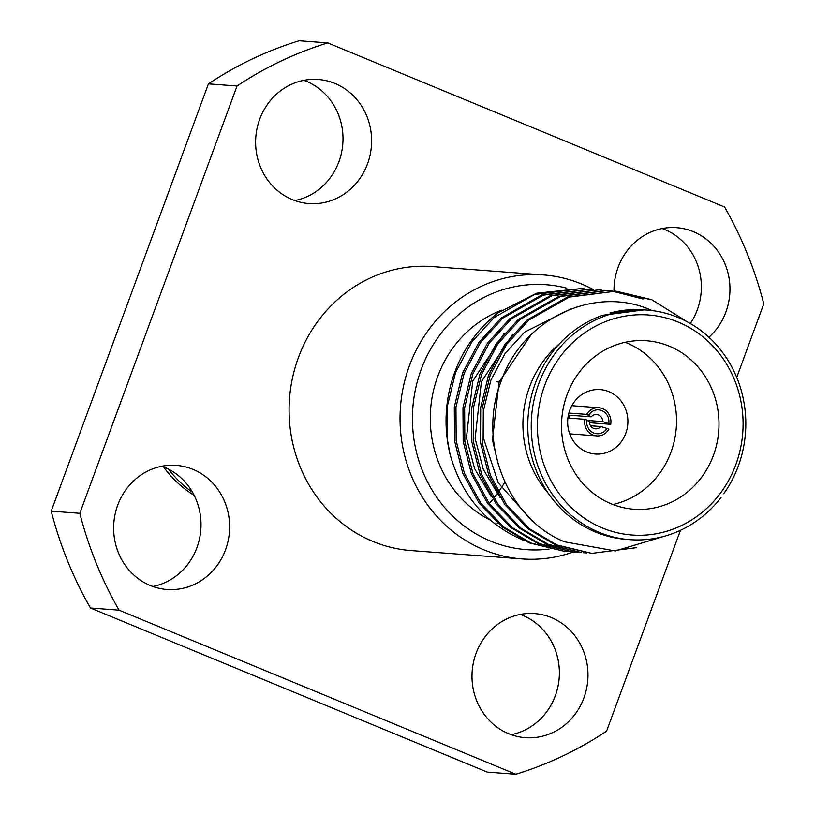 <?xml version="1.0" encoding="UTF-8"?>
<svg xmlns="http://www.w3.org/2000/svg" width="815" height="815" viewBox="0 0 815 815"><rect width="100%" height="100%" fill="white"/><g stroke="black" fill="none" stroke-linecap="round" stroke-linejoin="round"><path stroke-width="1.22" d="M589.418 422.72L610.71 424.32A14.12 13.152 94.3 0 0 602.631 408.631A14.12 13.152 94.3 0 0 598.842 407.724A14.12 13.152 94.3 0 0 586.668 414.377L568.89 413.042M567.912 418.024L584.854 419.297A14.12 13.152 94.3 0 0 592.933 434.986A14.12 13.152 94.3 0 0 596.723 435.893A14.12 13.152 94.3 0 0 608.897 429.24L606.992 428.456A11.97 11.145 -85.7 0 1 593.677 432.979A11.97 11.145 -85.7 0 1 586.759 420.092L589.357 421.752A7.182 6.693 94.3 0 0 600.93 426.53L606.992 428.456M608.876 391.658A32.305 30.104 94.3 0 0 600.207 389.59A32.305 30.104 94.3 0 0 568.452 414.815A32.305 30.104 94.3 0 0 586.688 451.958A32.305 30.104 94.3 0 0 595.357 454.026A32.305 30.104 94.3 0 0 627.112 428.802A32.305 30.104 94.3 0 0 608.876 391.658M566.812 288.184A132.825 123.748 94.3 0 0 418.462 377.579A132.825 123.748 94.3 0 0 490.63 541.129A132.825 123.748 94.3 0 0 549.035 549.086M573.363 551.969A142.391 132.672 -85.7 0 1 522.089 558.917A142.391 132.672 -85.7 0 1 483.876 549.799A142.391 132.672 -85.7 0 1 403.496 386.096A142.391 132.672 -85.7 0 1 543.442 274.93A142.391 132.672 -85.7 0 1 581.655 284.038A142.391 132.672 -85.7 0 1 593.208 289.519M669.268 346.171A84.475 78.709 94.3 0 0 646.59 340.762A84.475 78.709 94.3 0 0 563.573 406.716A84.475 78.709 94.3 0 0 611.25 503.843A84.475 78.709 94.3 0 0 633.927 509.243A84.475 78.709 94.3 0 0 716.945 443.289A84.475 78.709 94.3 0 0 669.268 346.171M612.921 504.505A84.475 78.709 94.3 0 0 676.195 428.67A84.475 78.709 94.3 0 0 626.786 342.972A84.475 78.709 94.3 0 0 625.115 342.31M543.442 274.93L432.48 266.587A142.391 132.672 94.3 0 0 292.544 377.753A142.391 132.672 94.3 0 0 372.913 541.455A142.391 132.672 94.3 0 0 411.127 550.573L522.089 558.917M225.551 549.728A62.225 57.977 94.3 0 0 176.295 465.385A62.225 57.977 94.3 0 0 117.717 505.137A62.225 57.977 94.3 0 0 166.963 589.479A62.225 57.977 94.3 0 0 225.551 549.728M152.802 586.474A62.225 57.977 94.3 0 0 196.945 547.578A62.225 57.977 94.3 0 0 161.849 466.241M292.259 199.583A62.225 57.977 94.3 0 0 308.956 203.567A62.225 57.977 94.3 0 0 370.102 154.993A62.225 57.977 94.3 0 0 334.985 83.456A62.225 57.977 94.3 0 0 318.288 79.473A62.225 57.977 94.3 0 0 257.132 128.047A62.225 57.977 94.3 0 0 292.259 199.583M294.796 200.561A62.225 57.977 94.3 0 0 342.697 145.162A62.225 57.977 94.3 0 0 306.379 81.306A62.225 57.977 94.3 0 0 303.842 80.328M708.928 337.237A62.225 57.977 94.3 0 0 725.89 312.013A62.225 57.977 94.3 0 0 676.644 227.67A62.225 57.977 94.3 0 0 618.055 267.422A62.225 57.977 94.3 0 0 613.98 291.026M690.336 323.524A62.225 57.977 94.3 0 0 697.283 309.863A62.225 57.977 94.3 0 0 662.198 228.526M551.348 617.566A62.225 57.977 94.3 0 0 534.65 613.583A62.225 57.977 94.3 0 0 473.505 662.157A62.225 57.977 94.3 0 0 508.621 733.694A62.225 57.977 94.3 0 0 525.318 737.677A62.225 57.977 94.3 0 0 586.474 689.103A62.225 57.977 94.3 0 0 551.348 617.566M511.158 734.672A62.225 57.977 94.3 0 0 559.07 679.272A62.225 57.977 94.3 0 0 522.741 615.417A62.225 57.977 94.3 0 0 520.204 614.439M497.201 523.261A113.672 105.909 94.3 0 0 498.148 523.648M600.93 426.53L590.498 425.746M489.825 502.906A142.391 132.672 94.3 0 0 492.892 499.249M493.768 498.169A142.391 132.672 94.3 0 0 497.476 493.299M498.362 492.066A142.391 132.672 94.3 0 0 504.852 482.113M192.534 492.321A115.109 107.254 -85.7 0 1 168.471 469.104M163.54 466.873A115.109 107.254 94.3 0 0 194.204 495.439M602.377 527.957A110.331 102.792 94.3 0 0 735.864 464.54A110.331 102.792 94.3 0 0 678.141 322.047A110.331 102.792 94.3 0 0 544.654 385.464A110.331 102.792 94.3 0 0 602.377 527.957M721.041 497.486A115.109 107.254 -85.7 0 1 629.893 539.662A115.109 107.254 -85.7 0 1 599.005 532.297A115.109 107.254 -85.7 0 1 534.029 399.951A115.109 107.254 -85.7 0 1 647.161 310.087A115.109 107.254 -85.7 0 1 678.049 317.453A115.109 107.254 -85.7 0 1 725.768 490.864L723.73 493.747M652.295 310.709C595.154 284.058 522.588 318.594 501.184 381.186C476.928 442.392 507.582 518.697 564.449 541.781L615.305 550.95L665.101 536.046M636.556 547.639L591.843 553.365L556.92 544.97L529.73 528.945L506.665 504.984L490.386 475.165L482.185 442.81L481.971 409.099L490.223 375.124L506.523 344.49L528.823 320.091L569.237 297.108L615.916 291.179L651.643 299.635L685.986 321.029A131.623 122.637 -85.7 0 1 686.291 321.304M629.893 539.662L626.429 539.398A115.109 107.254 -85.7 0 1 595.531 532.032A115.109 107.254 -85.7 0 1 527.835 421.691A115.109 107.254 -85.7 0 1 602.805 315.242L644.247 309.863L647.161 310.087M589.917 289.223L541.567 295.03L501.154 318.003L478.853 342.412L462.553 373.046L454.301 407.011L454.515 440.732L462.716 473.087L478.996 502.896L502.06 526.867L529.251 542.882L564.174 551.276L530.911 543.014L503.721 526.999L480.656 503.028L464.377 473.209L456.176 440.854L455.962 407.143L464.214 373.168L480.514 342.534L502.814 318.135L543.238 295.152L589.917 289.223L593.412 289.539M565.009 551.337L568.513 551.521M569.349 551.551L572.874 551.592M569.349 551.612L565.834 551.409M598.587 289.875L550.237 295.682L509.823 318.655L487.523 343.064L471.223 373.698L462.971 407.663L463.185 441.384L471.386 473.739L487.665 503.548L510.73 527.519L537.92 543.534L572.843 551.928L539.581 543.666L512.39 527.641L489.326 503.68L473.046 473.861L464.845 441.506L464.632 407.795L472.883 373.82L489.183 343.186L511.484 318.787L551.898 295.804L598.587 289.875L602.081 290.191M573.678 551.989L577.183 552.173M578.018 552.264L574.504 552.061M607.257 290.527L558.907 296.334L518.493 319.307L496.192 343.716L479.892 374.35L471.64 408.315L471.854 442.036L480.055 474.391L496.335 504.2L519.399 528.171L546.59 544.186L581.513 552.58L548.25 544.318L521.06 528.293L497.996 504.332L481.716 474.513L473.515 442.158L473.301 408.447L481.553 374.472L497.853 343.838L520.153 319.439L560.567 296.456L607.257 290.527L610.751 290.843M586.688 552.916L583.173 552.713M615.916 291.179L567.576 296.986L527.162 319.959L504.862 344.368L488.562 375.002L480.31 408.967L480.524 442.688L488.725 475.043L505.005 504.852L528.069 528.823L555.26 544.838L591.843 553.365M611.576 290.935L642.974 298.983M649.983 299.502L615.091 291.118M581.248 288.571L536.596 293.196L498.311 312.695A131.623 122.637 94.3 0 0 450.084 454.434L447.506 440.202L447.292 406.491L455.544 372.516L471.844 341.882L494.145 317.483L534.569 294.5L581.248 288.571L584.742 288.887M643.687 309.822L610.017 313.011A115.109 107.254 -85.7 0 1 643.687 309.822A115.109 107.254 -85.7 0 1 643.911 309.843M559.691 343.573A101.712 94.764 94.3 0 0 548.414 493.472M523.505 540.264C486.148 524.351 461.677 495.744 450.084 454.434M584.854 419.297L586.759 420.092M501.959 310.046A113.672 105.909 94.3 0 0 430.463 411.555A113.672 105.909 94.3 0 0 490.172 520.031M237.033 86.003L79.819 513.307A380.513 354.525 94.3 0 0 119.051 610.16L515.844 774.25L487.238 772.1L90.445 608.01A380.513 354.525 94.3 0 1 51.213 511.158L208.426 83.853A380.513 354.525 94.3 0 1 299.156 40.75L327.762 42.9A380.513 354.525 94.3 0 0 237.033 86.003L208.426 83.853M119.051 610.16L90.445 608.01M79.819 513.307L51.213 511.158M736.729 377.396L763.787 303.842A380.513 354.525 94.3 0 0 724.555 206.99L327.762 42.9M680.464 530.31L606.574 731.147A380.513 354.525 94.3 0 1 515.844 774.25M610.71 424.32L602.743 421.61A7.182 6.693 94.3 0 0 591.17 416.822L568.391 415.11M591.17 416.822L586.668 414.377M588.573 415.161A11.97 11.145 -85.7 0 1 601.888 410.638A11.97 11.145 -85.7 0 1 608.805 423.525M587.32 420.448L602.743 421.61M569.736 418.166A7.182 6.693 94.3 0 0 568.656 415.13M531.258 334.537L499.035 382.174L492.464 439.805L498.342 464.682M570.643 309.048L524.687 332.062L505.178 353.353L490.905 380.096L483.652 409.731L483.794 439.153L498.311 482.949L528.782 517.056M512.696 334.333L481.39 381.705L475.125 438.501L483.285 469.338L499.799 497.16M504.027 333.681L472.72 381.063L466.455 437.849L474.615 468.686L491.129 496.508M569.726 433.855L596.723 435.893M496.182 381.766L500.838 382.123M571.845 405.697L598.842 407.724"/></g></svg>
